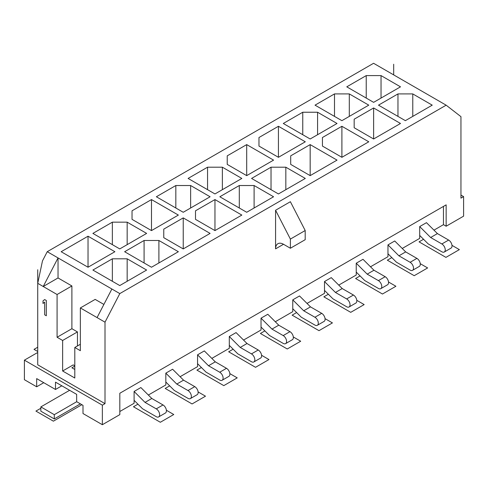 <?xml version="1.0" encoding="UTF-8"?>
<svg xmlns="http://www.w3.org/2000/svg" width="488" height="488" viewBox="0 0 488 488"><rect width="100%" height="100%" fill="white"/><g stroke="black" fill="none" stroke-linecap="round" stroke-linejoin="round"><path stroke-width="0.73" d="M460.953 195.084L463.6 196.609L460.953 198.134L460.953 116.662L446.148 105.182L373.582 63.288L47.251 251.692L42.486 260.879L37.728 283.327L37.728 364.798L105.005 403.643L105.005 322.171L97.069 317.59L111.88 289.012L47.251 251.692M37.728 283.327L57.084 294.508L57.084 337.257L62.641 340.465L62.641 371.002L74.804 378.023L74.804 347.486L80.355 344.278M62.641 371.002L73.218 364.89L74.804 365.811M74.804 366.116L71.895 367.793L74.804 369.471M62.641 340.465L77.452 331.913L77.452 345.962M57.084 294.508L71.895 285.956L71.895 328.705L77.452 331.913M71.895 285.956L58.035 277.953L58.035 257.926L43.231 286.505L58.035 277.953M103.889 304.427L95.166 299.394L80.355 307.94L80.355 350.695L74.804 347.486M57.084 337.257L71.895 328.705M80.355 307.94L97.069 317.59M105.005 322.171L119.816 293.587L111.88 289.012M443.452 206.412L443.452 224.669L446.148 226.231L446.148 204.856L119.816 393.261L119.816 414.635L102.358 424.712L102.358 405.168L24.4 360.156L24.4 379.701L36.673 386.789L36.673 378.603L55.498 389.473L61.848 385.807M105.005 403.643L102.358 405.168M446.148 105.182L119.816 293.587M463.6 196.609L463.6 216.154L446.148 226.231M290.384 248.246L305.195 239.693L305.195 230.531L290.384 201.709L275.574 210.255L275.574 248.856A11.218 6.478 60 0 1 277.898 243.719A11.218 6.478 60 0 1 283.51 244.274L290.384 248.246L290.384 239.083L275.574 210.255M305.195 230.531L290.384 239.083M443.452 224.669L433.966 230.147M419.698 235.436L428.165 243.878L441.86 251.79A4.788 2.763 -120 0 0 444.257 252.028A4.788 2.763 -120 0 0 444.989 248.191A4.788 2.763 -120 0 0 441.86 243.969L430.648 237.497L419.698 226.572L419.698 238.382L402.234 248.465M387.966 253.76L396.427 262.202L410.127 270.108A4.788 2.763 -120 0 0 412.519 270.346A4.788 2.763 -120 0 0 413.257 266.509A4.788 2.763 -120 0 0 410.127 262.294L398.916 255.816L387.966 244.897L387.966 256.706L370.502 266.79M356.234 272.078L364.695 280.521L378.395 288.432A4.788 2.763 -120 0 0 380.786 288.67A4.788 2.763 -120 0 0 381.518 284.833A4.788 2.763 -120 0 0 378.395 280.612L367.183 274.14L356.234 263.215L356.234 275.025L338.764 285.108M324.502 290.403L332.962 298.845L346.657 306.751A4.788 2.763 -120 0 0 349.054 306.989A4.788 2.763 -120 0 0 349.786 303.152A4.788 2.763 -120 0 0 346.657 298.937L335.445 292.458L324.502 281.539L324.502 293.349L307.031 303.432M292.763 308.721L301.23 317.163L314.925 325.075A4.788 2.763 -120 0 0 317.322 325.313A4.788 2.763 -120 0 0 318.054 321.476A4.788 2.763 -120 0 0 314.925 317.255L303.713 310.783L292.763 299.858L292.763 311.667L275.299 321.751M261.031 327.045L269.492 335.488L283.192 343.393A4.788 2.763 -120 0 0 285.584 343.631A4.788 2.763 -120 0 0 286.322 339.794A4.788 2.763 -120 0 0 283.192 335.579L271.981 329.107L261.031 318.182L261.031 329.992L243.561 340.075M229.299 345.364L237.76 353.806L251.46 361.718A4.788 2.763 -120 0 0 253.851 361.956A4.788 2.763 -120 0 0 254.584 358.119A4.788 2.763 -120 0 0 251.46 353.898L240.242 347.425L229.299 336.506L229.299 348.31L211.829 358.393M197.561 363.688L206.028 372.13L219.722 380.036A4.788 2.763 -120 0 0 222.119 380.274A4.788 2.763 -120 0 0 222.851 376.437A4.788 2.763 -120 0 0 219.722 372.222L208.51 365.75L197.561 354.825L197.561 366.634L180.096 376.718M55.498 389.473L55.498 382.147L76.653 394.359L76.653 401.685L83.003 405.351L83.003 413.537L102.358 424.712M134.096 400.331L142.557 408.773L156.258 416.679A4.788 2.763 -120 0 0 158.649 416.917A4.788 2.763 -120 0 0 159.381 413.08A4.788 2.763 -120 0 0 156.258 408.865L145.04 402.393L134.096 391.467L134.096 403.277L119.816 411.518M165.829 382.006L174.289 390.449L187.99 398.36A4.788 2.763 -120 0 0 190.381 398.598A4.788 2.763 -120 0 0 191.119 394.761A4.788 2.763 -120 0 0 187.99 390.54L176.778 384.068L165.829 373.149L165.829 384.953L148.364 395.036M444.257 252.028L451.028 248.118A4.788 2.763 -120 0 0 451.76 244.281A4.788 2.763 -120 0 0 448.631 240.059L437.419 233.587L426.469 222.668L419.698 226.572M43.755 382.696L36.673 386.789M158.649 416.917L165.42 413.013A4.788 2.763 -120 0 0 166.152 409.176A4.788 2.763 -120 0 0 163.023 404.955L151.811 398.483L140.861 387.557L134.096 391.467M145.04 402.393L151.811 398.483M387.966 244.897L394.737 240.987L405.687 251.912L416.898 258.384A4.788 2.763 -120 0 1 420.028 262.599A4.788 2.763 -120 0 1 419.29 266.436L412.519 270.346M356.234 263.215L363.005 259.311L373.948 270.23L385.166 276.702A4.788 2.763 -120 0 1 388.289 280.923A4.788 2.763 -120 0 1 387.557 284.76L380.786 288.67M324.502 281.539L331.267 277.629L342.216 288.554L353.428 295.026A4.788 2.763 -120 0 1 356.557 299.242A4.788 2.763 -120 0 1 355.825 303.079L349.054 306.989M292.763 299.858L299.534 295.954L310.484 306.873L321.696 313.345A4.788 2.763 -120 0 1 324.825 317.566A4.788 2.763 -120 0 1 324.087 321.403L317.322 325.313M261.031 318.182L267.802 314.272L278.752 325.197L289.964 331.669A4.788 2.763 -120 0 1 293.087 335.89A4.788 2.763 -120 0 1 292.355 339.721L285.584 343.631M229.299 336.506L236.064 332.596L247.013 343.515L258.225 349.994A4.788 2.763 -120 0 1 261.354 354.209A4.788 2.763 -120 0 1 260.623 358.046L253.851 361.956M197.561 354.825L204.332 350.915L215.281 361.84L226.493 368.312A4.788 2.763 -120 0 1 229.622 372.533A4.788 2.763 -120 0 1 228.884 376.364L222.119 380.274M165.829 373.149L172.599 369.239L183.549 380.158L194.761 386.636A4.788 2.763 -120 0 1 197.884 390.851A4.788 2.763 -120 0 1 197.152 394.688L190.381 398.598M430.648 237.497L437.419 233.587M127.167 258.811L112.356 258.811L92.891 270.047L119.761 285.559L146.632 270.047L127.167 258.811L127.167 281.283M88.029 267.235L114.893 251.723L88.029 236.21L61.159 251.723L88.029 267.235L88.029 236.21M146.632 233.404L127.167 222.168L112.356 222.168L92.891 233.404L119.761 248.917L146.632 233.404M144.088 240.486L124.629 251.723L151.493 267.235L178.364 251.723L158.899 240.486L144.088 240.486L144.088 262.965M183.232 217.892L163.767 229.128L163.767 237.68L183.232 248.917L210.096 233.404L183.232 217.892L183.232 248.917M151.493 230.592L178.364 215.08L151.493 199.568L132.034 210.804L132.034 219.356L151.493 230.592L151.493 199.568M175.826 185.525L156.361 196.762L183.232 212.274L210.096 196.762L190.631 185.525L175.826 185.525L175.826 207.998M214.964 199.568L195.499 210.804L195.499 219.356L214.964 230.592L241.834 215.08L214.964 199.568L214.964 230.592M214.964 193.95L241.834 178.437L222.369 167.201L207.559 167.201L188.094 178.437L214.964 193.95M239.291 185.525L219.832 196.762L246.696 212.274L273.567 196.762L254.102 185.525L239.291 185.525L239.291 207.998M227.231 164.395L246.696 175.631L273.567 160.119L246.696 144.607L227.231 155.843L227.231 164.395L227.231 155.843M251.564 178.437L278.435 193.95L305.299 178.437L285.834 167.201L271.029 167.201L251.564 178.437M378.499 105.152L405.369 120.664L432.234 105.152L412.775 93.916L397.964 93.916L378.499 105.152M400.502 86.834L381.036 75.591L366.232 75.591L346.767 86.834L373.631 102.346L400.502 86.834M315.035 105.152L341.899 120.664L368.769 105.152L349.304 93.916L334.493 93.916L315.035 105.152M354.172 119.2L354.172 127.746L373.631 138.988L400.502 123.476L373.631 107.964L354.172 119.2L354.172 127.746M337.031 123.476L317.572 112.234L302.761 112.234L283.296 123.476L310.167 138.988L337.031 123.476M322.434 137.518L322.434 146.071L341.899 157.307L368.769 141.794L341.899 126.282L322.434 137.518L322.434 146.071M278.435 126.282L258.969 137.518L258.969 146.071L278.435 157.307L305.299 141.794L278.435 126.282L278.435 157.307M310.167 144.607L290.702 155.843L290.702 164.395L310.167 175.631L337.031 160.119L310.167 144.607L310.167 175.631M112.356 258.811L112.356 281.283M127.167 222.168L127.167 244.641M112.356 222.168L112.356 244.641M158.899 240.486L158.899 262.965M163.767 229.128L163.767 237.68M132.034 210.804L132.034 219.356M190.631 185.525L190.631 207.998M195.499 210.804L195.499 219.356M207.559 167.201L207.559 189.673M222.369 167.201L222.369 189.673M254.102 185.525L254.102 207.998M246.696 144.607L246.696 175.631M271.029 167.201L271.029 189.673M285.834 167.201L285.834 189.673M397.964 93.916L397.964 116.388M412.775 93.916L412.775 116.388M381.036 75.591L381.036 98.07M366.232 75.591L366.232 98.07M334.493 93.916L334.493 116.388M349.304 93.916L349.304 116.388M373.631 107.964L373.631 138.988M317.572 112.234L317.572 134.712M302.761 112.234L302.761 134.712M341.899 126.282L341.899 157.307M258.969 137.518L258.969 146.071M290.702 155.843L290.702 164.395M176.778 384.068L183.549 380.158M69.619 390.296L40.852 406.907L40.852 411.183L54.284 418.942L80.41 403.857M76.707 401.715L54.284 414.666L54.284 418.942M40.852 406.907L54.284 414.666M24.4 360.156L37.094 352.83L37.728 353.196M398.916 255.816L405.687 251.912M367.183 274.14L373.948 270.23M335.445 292.458L342.216 288.554M303.713 310.783L310.484 306.873M271.981 329.107L278.752 325.197M240.242 347.425L247.013 343.515M208.51 365.75L215.281 361.84M37.728 364.798L37.728 269.736M393.682 74.89L393.682 64.233M46.323 315.773L46.323 300.504L44.67 299.553L43.017 300.87L43.017 303.469L44.67 302.151L44.67 314.821L46.323 315.773M166.377 410.249L173.765 414.513L160.326 422.266L133.462 406.754L137.939 404.168M37.728 351.488L34.026 349.347L37.728 347.212M198.11 391.925L205.497 396.189L192.065 403.948L165.194 388.436L169.678 385.849M229.842 373.607L237.229 377.871L223.797 385.624L196.926 370.111L201.41 367.525M261.58 355.282L268.961 359.546L255.529 367.305L228.665 351.793L233.142 349.207M293.312 336.964L300.7 341.228L287.261 348.981L260.397 333.469L264.88 330.882M325.045 318.64L332.432 322.904L319 330.663L292.129 315.15L296.613 312.564M356.783 300.321L364.164 304.585L350.732 312.338L323.861 296.826L328.345 294.24M388.515 281.997L395.902 286.261L382.464 294.02L355.6 278.508L360.083 275.921M420.247 263.679L427.634 267.942L414.202 275.696L387.332 260.183L391.815 257.597M451.986 245.354L459.367 249.618L445.934 257.377L419.064 241.865L423.547 239.273M81.892 404.711L53.381 421.168L35.929 411.091L40.852 408.255M283.51 244.274L275.574 248.856M156.258 408.865L163.023 404.955M441.86 243.969L448.631 240.059M187.99 390.54L194.761 386.636M410.127 262.294L416.898 258.384M378.395 280.612L385.166 276.702M346.657 298.937L353.428 295.026M314.925 317.255L321.696 313.345M283.192 335.579L289.964 331.669M251.46 353.898L258.225 349.994M219.722 372.222L226.493 368.312"/></g></svg>
